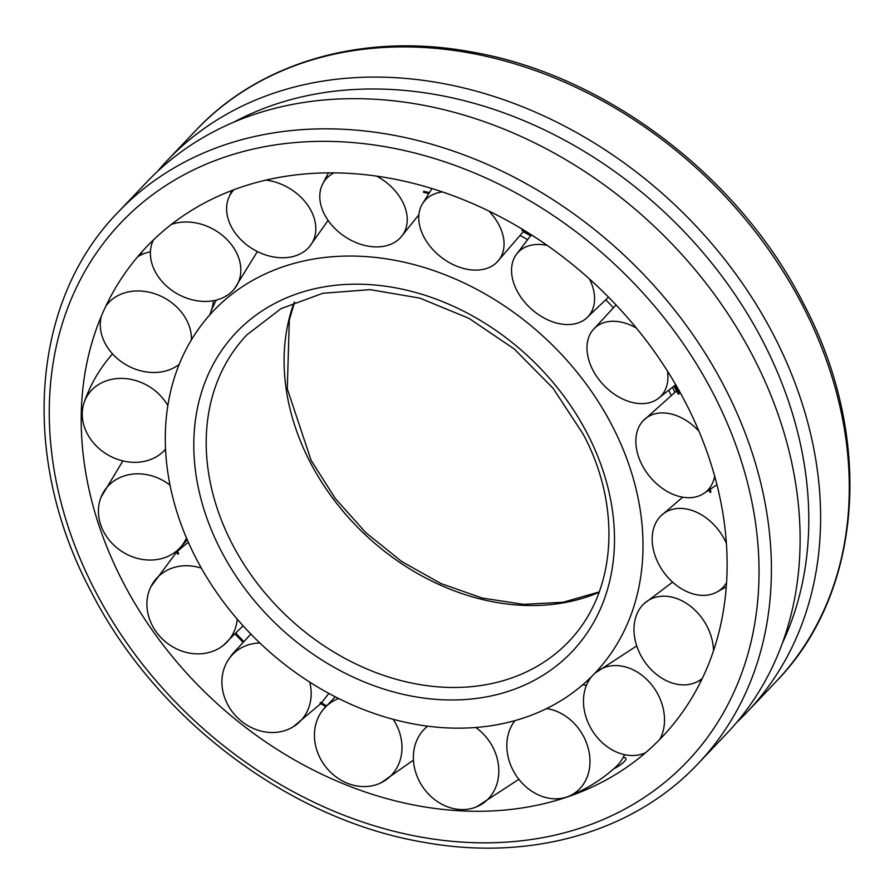 <?xml version="1.0" encoding="UTF-8"?>
<svg xmlns="http://www.w3.org/2000/svg" width="894" height="894" viewBox="0 0 894 894"><rect width="100%" height="100%" fill="white"/><g stroke="black" fill="none" stroke-linecap="round" stroke-linejoin="round"><path stroke-width="1.34" d="M668.902 390.477A275.754 218.885 43.5 0 1 670.992 395.036M211.308 310.553A275.754 218.885 43.5 0 1 216.259 300.071M520.453 235.703A275.754 218.885 43.5 0 1 527.415 239.48M605.942 299.903A275.754 218.885 43.5 0 1 613.195 307.603M196.177 558.549A263.048 208.794 43.5 0 1 214.504 309.805A263.048 208.794 43.5 0 1 612.122 425.622A263.048 208.794 43.5 0 1 595.806 672.243A263.048 208.794 43.5 0 1 521.582 718.642A263.048 208.794 43.5 0 1 196.177 558.549M523.303 231.792A275.754 218.885 43.5 0 1 530.544 235.703M672.59 387.426A275.754 218.885 43.5 0 1 674.769 392.198M122.947 581.949A355.678 282.314 43.5 0 1 92.216 341.709A355.678 282.314 43.5 0 1 363.523 174.52A355.678 282.314 43.5 0 1 685.352 402.211A355.678 282.314 43.5 0 1 570.137 795.995A355.678 282.314 43.5 0 1 562.929 798.42A355.678 282.314 43.5 0 1 122.947 581.949M258.109 113.147A400.143 317.616 -136.5 0 0 146.728 182.097L118.03 212.28A400.143 317.616 43.5 0 1 229.412 143.331A400.143 317.616 43.5 0 1 724.419 386.856A400.143 317.616 43.5 0 1 698.091 763.655L726.777 733.46A400.143 317.616 -136.5 0 0 710.082 288.572A400.143 317.616 -136.5 0 0 258.109 113.147M157.288 171.614A400.143 317.616 43.5 0 1 167.223 160.54A400.143 317.616 43.5 0 1 278.604 91.579A400.143 317.616 43.5 0 1 730.577 267.015A400.143 317.616 43.5 0 1 747.272 711.903A400.143 317.616 43.5 0 1 736.712 722.386M233.613 122.232A391.259 310.553 43.5 0 1 278.85 103.156A391.259 310.553 43.5 0 1 688.592 236.374A391.259 310.553 43.5 0 1 782.161 643.658M623.107 757.587A15.567 3.777 152.6 0 1 625.889 758.302A15.567 3.777 152.6 0 1 613.653 768.896M475.753 727.504A47.505 40.353 56 0 1 498.64 766.929A47.505 40.353 56 0 1 476.569 806.857A47.505 40.353 56 0 1 459.974 809.517A47.505 40.353 56 0 1 413.553 761.498A47.505 40.353 56 0 1 424.181 729.292A47.505 40.353 56 0 1 427.656 726.196M393.192 719.346A47.505 41.292 51.7 0 1 400.613 758.481A47.505 41.292 51.7 0 1 381.112 782.753A47.505 41.292 51.7 0 1 347.297 783.222A47.505 41.292 51.7 0 1 315.805 724.274A47.505 41.292 51.7 0 1 323.215 709.557A47.505 41.292 51.7 0 1 338.658 698.549M320.555 702.427L320.13 703.165L320.555 702.427M309.749 682.167A47.505 41.727 45.7 0 1 303.692 717.178A47.505 41.727 45.7 0 1 293.266 726.766A47.505 41.727 45.7 0 1 241.782 721.492A47.505 41.727 45.7 0 1 228.16 660.118A47.505 41.727 45.7 0 1 229.4 658.319A47.505 41.727 45.7 0 1 259.841 642.987M237.245 619.173A47.505 41.638 39.2 0 1 223.187 645.502A47.505 41.638 39.2 0 1 219.566 648.016A47.505 41.638 39.2 0 1 156.148 631.779A47.505 41.638 39.2 0 1 150.952 586.598A47.505 41.638 39.2 0 1 164.753 571.601A47.505 41.638 39.2 0 1 201.385 568.171M177.861 554.101L178.655 553.744L177.861 554.101M177.459 551.296L184.913 544.938A47.505 41.638 39.2 0 1 188.444 542.479M186.477 537.953A47.505 41.012 33.7 0 1 178.755 549.061A47.505 41.012 33.7 0 1 158.383 559.32A47.505 41.012 33.7 0 1 100.743 524.879A47.505 41.012 33.7 0 1 101.022 497.232A47.505 41.012 33.7 0 1 129.664 474.569A47.505 41.012 33.7 0 1 170.05 485.185M165.167 449.581L165.558 449.134A47.505 39.928 30.1 0 1 165.167 449.581A47.505 39.928 30.1 0 1 127.54 461.807A47.505 39.928 30.1 0 1 82.237 413.71A47.505 39.928 30.1 0 1 84.114 402.546A47.505 39.928 30.1 0 1 128.356 378.933A47.505 39.928 30.1 0 1 167.86 405.63M84.114 402.546C90.272 384.722 99.558 368.708 111.985 354.527A47.505 39.928 30.1 0 1 112.543 353.901M105.66 306.508A47.505 38.52 28.7 0 1 161.009 296.227A47.505 38.52 28.7 0 1 191.439 339.821M179.247 364.294A47.505 38.52 28.7 0 1 130.725 367.222A47.505 38.52 28.7 0 1 101.324 316.208M213.364 300.697A47.505 38.52 28.7 0 1 211.777 309.168L209.744 314.934M137.587 256.824A47.505 38.52 28.7 0 1 150.438 251.762M171.279 224.472A47.505 36.967 29.2 0 1 223.656 236.429A47.505 36.967 29.2 0 1 234.373 288.896A47.505 36.967 29.2 0 1 167.58 286.974A47.505 36.967 29.2 0 1 152.125 243.012A47.505 36.967 29.2 0 1 153.422 239.927M265.92 180.096A47.505 35.436 31.1 0 1 308.765 206.749A47.505 35.436 31.1 0 1 309.413 246.733A47.505 35.436 31.1 0 1 233.658 230.753A47.505 35.436 31.1 0 1 228.652 197.987A47.505 35.436 31.1 0 1 233.971 189.684M376.519 176.096A47.505 34.128 34.2 0 1 406.055 210.76A47.505 34.128 34.2 0 1 400.478 237.659A47.505 34.128 34.2 0 1 356.326 242.71A47.505 34.128 34.2 0 1 320.968 205.329A47.505 34.128 34.2 0 1 322.343 184.633A47.505 34.128 34.2 0 1 334.01 172.855M423.588 191.372L423.667 192.322L423.588 191.372M488.828 211.006A47.505 33.19 38 0 1 503.803 247.984A47.505 33.19 38 0 1 496.539 262.657A47.505 33.19 38 0 1 446.519 260.947A47.505 33.19 38 0 1 419.007 213.778A47.505 33.19 38 0 1 422.024 204.547A47.505 33.19 38 0 1 442.463 191.931M522.197 229.389L521.951 230.239L522.197 229.389M589.504 279.017A47.505 32.754 42.1 0 1 590.208 313.939A47.505 32.754 42.1 0 1 585.883 318.677A47.505 32.754 42.1 0 1 531.092 308.788A47.505 32.754 42.1 0 1 515.804 255.248A47.505 32.754 42.1 0 1 515.927 255.081A47.505 32.754 42.1 0 1 547.251 245.414M667.483 371.111A47.505 32.843 46.4 0 1 657.593 399.003A47.505 32.843 46.4 0 1 654.866 400.657A47.505 32.843 46.4 0 1 602.098 383.403A47.505 32.843 46.4 0 1 592.476 330.501A47.505 32.843 46.4 0 1 600.053 324.243A47.505 32.843 46.4 0 1 636.36 328.042M678.3 394.064L679.183 393.885L678.3 394.064M714.675 476.323A47.505 33.469 50.5 0 1 702.885 494.024A47.505 33.469 50.5 0 1 689.956 497.69A47.505 33.469 50.5 0 1 644.418 469.126A47.505 33.469 50.5 0 1 642.842 421.085A47.505 33.469 50.5 0 1 661.225 412.939A47.505 33.469 50.5 0 1 698.929 431.165M709.825 492.147L710.786 492.303L709.825 492.147M726.52 582.709A47.505 34.553 54.1 0 1 716.183 592.409A47.505 34.553 54.1 0 1 691.252 593.325A47.505 34.553 54.1 0 1 655.984 558.147A47.505 34.553 54.1 0 1 660.845 515.927A47.505 34.553 54.1 0 1 692.079 510.452A47.505 34.553 54.1 0 1 726.341 543.228M702.271 678.423A47.505 35.961 56.8 0 1 695.845 682.413A47.505 35.961 56.8 0 1 658.61 676.02A47.505 35.961 56.8 0 1 644.239 603.506A47.505 35.961 56.8 0 1 688.883 605.037A47.505 35.961 56.8 0 1 713.501 650.631M645.39 752.849A47.505 37.514 58.3 0 1 644.351 753.284A47.505 37.514 58.3 0 1 595.952 735.829A47.505 37.514 58.3 0 1 591.862 676.333M636.729 645.915L594.89 673.216A47.505 37.514 58.3 0 1 594.89 673.216A47.505 37.514 58.3 0 1 652.028 685.285A47.505 37.514 58.3 0 1 659.895 739.249M546.58 708.596A47.505 39.045 58.1 0 1 585.961 741.506A47.505 39.045 58.1 0 1 568.103 796.532A47.505 39.045 58.1 0 1 566.237 797.191A47.505 39.045 58.1 0 1 510.843 765.51A47.505 39.045 58.1 0 1 514.989 720.62M582.642 684.871A47.505 39.045 58.1 0 1 586.408 685.419M624.515 754.659A47.505 39.045 58.1 0 1 616.1 766.706C601.953 779.624 585.95 789.57 568.103 796.532M188.299 542.133A47.505 32.843 -133.6 0 0 187.975 542.781M152.93 240.799A47.505 35.961 -123.2 0 0 151.891 241.425M142.593 251.102A47.505 35.961 -123.2 0 0 140.716 254.824A47.505 35.961 -123.2 0 0 140.57 255.148M588.587 680.982A47.505 35.436 -148.9 0 0 587.123 680.882M624.247 755.274A47.505 35.436 -148.9 0 0 625.208 754.793M569.187 641.121A222.304 176.453 43.5 0 1 507.311 679.429A222.304 176.453 43.5 0 1 232.306 544.133A222.304 176.453 43.5 0 1 246.934 334.814L281.018 308.665L322.902 293.254L370.15 289.634L419.878 298.138L468.959 318.342L514.307 349.029L553.095 388.309L582.91 433.735C619.721 501.4 619.542 588.286 569.187 641.121M507.557 691.587A231.635 183.862 43.5 0 1 221.008 550.615A231.635 183.862 43.5 0 1 300.73 292.573A231.635 183.862 43.5 0 1 587.291 433.556A231.635 183.862 43.5 0 1 507.557 691.587M599.293 592.241A222.304 176.453 43.5 0 1 585.19 597.494A222.304 176.453 43.5 0 1 310.184 462.198A222.304 176.453 43.5 0 1 294.227 302.261M802.309 304.932A400.143 317.616 43.5 0 1 775.97 681.72C863.582 592.174 874.176 436.451 803.214 302.988C738.455 175.403 604.579 74.236 470.378 51.74C363.97 32.262 260.31 61.652 195.909 130.345A400.143 317.616 43.5 0 1 307.301 61.395A400.143 317.616 43.5 0 1 802.309 304.932M713.133 393.338A390.812 310.207 43.5 0 1 578.619 828.682A390.812 310.207 43.5 0 1 95.166 590.833A390.812 310.207 43.5 0 1 229.669 155.489A390.812 310.207 43.5 0 1 713.133 393.338M294.584 302.116L289.31 319.963L287.298 388.856L311.09 460.265L335.216 498.427L365.814 532.645L401.562 561.421L440.921 583.536L482.179 598.041L523.526 604.355L563.175 602.243L599.416 591.884M118.03 212.28C30.43 301.803 19.813 457.527 90.786 591.012C155.545 718.597 289.421 819.764 423.622 842.26C530.03 861.738 633.69 832.348 698.091 763.655M167.223 160.54L195.909 130.345M747.272 711.903L775.97 681.72M424.181 729.292L427.354 726.151M518.878 779.311L476.569 806.857M323.215 709.557L335.228 696.817M325.707 706.595L320.041 703.232M413.453 760.124L381.112 782.753M228.16 660.118L232.161 654.319L250.868 634.092M328.836 693.431L321.449 702.84M242.687 641.948L234.876 633.768M293.266 726.766L320.734 703.656M223.187 645.502L243.09 625.789M177.805 554.202L176.252 551.285M176.654 552.045L150.952 586.598M178.755 549.061L187.304 539.887M122.869 460.902L101.022 497.232M234.373 288.896L257.371 251.549M153.153 240.184L152.125 243.012M309.413 246.733L328.098 220.405M231.87 190.489L228.652 197.987M400.478 237.659L418.895 214.716M423.555 192.378L428.695 193.529M328.422 172.855L322.343 184.633M496.539 262.657L523.638 231.322M521.839 230.306L531.327 235.848M432.026 188.556L422.024 204.547M585.883 318.677L608.512 297.132M515.804 255.248L531.327 234.776M592.476 330.501L616.044 304.932M674.098 386.141L678.244 394.176M675.73 384.722L657.593 399.003M642.842 421.085L676.579 390.89M677.462 390.253L678.49 389.527M709.411 489.946L709.769 492.27M716.932 484.827L702.885 494.024M660.845 515.927L682.714 497.187M726.23 586.911L716.183 592.409M644.239 603.506L672.612 582.139M701.645 679.719L695.845 682.413M645.345 752.882L644.351 753.284M177.09 550.581L178.711 553.643M710.842 492.181L710.395 489.309M679.239 393.773L674.925 385.426M526.275 231.613L522.308 229.333M429.321 192.579L423.711 191.316M235.703 633.086L243.414 641.166M320.644 702.36L326.433 705.779"/></g></svg>
